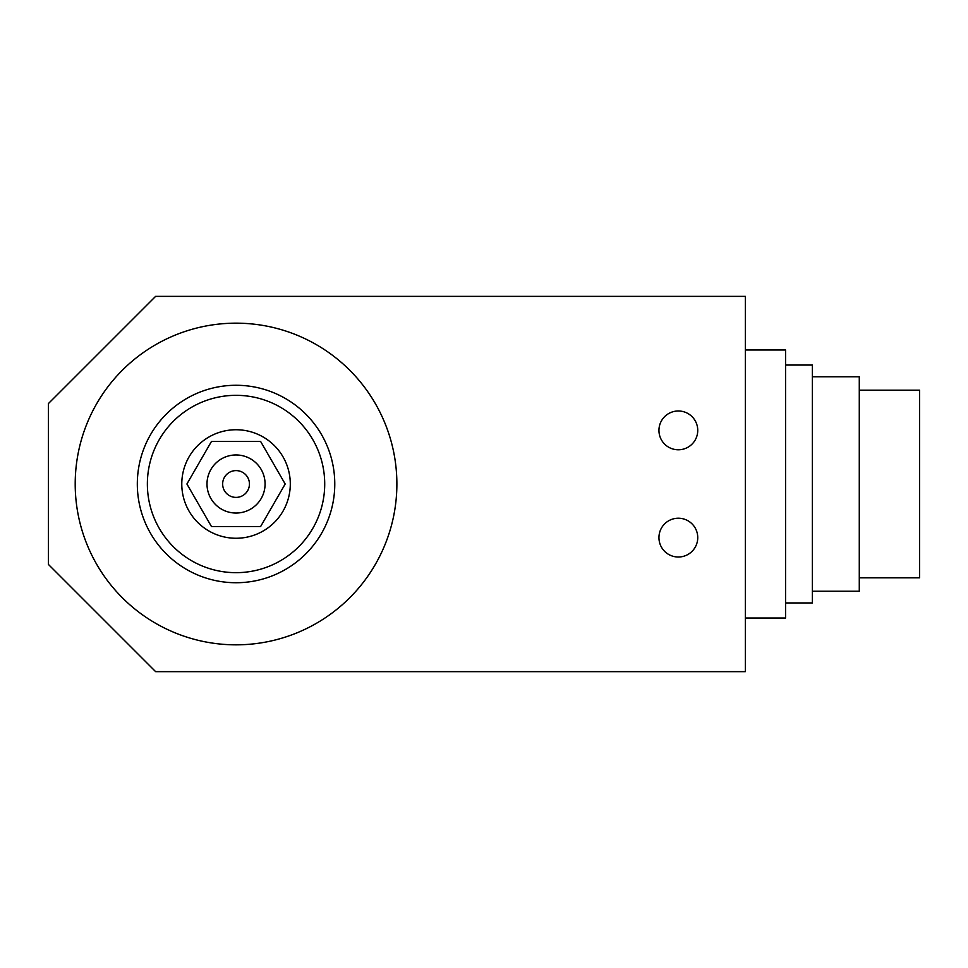 <?xml version="1.0" encoding="UTF-8"?>
<svg xmlns="http://www.w3.org/2000/svg" width="968" height="968" viewBox="0 0 968 968"><rect width="100%" height="100%" fill="white"/><g stroke="black" fill="none" stroke-linecap="round" stroke-linejoin="round"><path stroke-width="1.45" d="M697.746 537.615A19.408 19.408 0 0 1 668.646 554.422A19.408 19.408 0 0 1 668.646 520.808A19.408 19.408 0 0 1 697.746 537.615M697.746 430.385A19.408 19.408 0 0 1 668.646 447.192A19.408 19.408 0 0 1 668.646 413.578A19.408 19.408 0 0 1 697.746 430.385M859.281 390.177L919.6 390.177L919.6 577.823L859.281 577.823M812.37 376.77L859.281 376.77L859.281 591.23L812.37 591.23M785.568 365.045L812.37 365.045L812.37 602.955L785.568 602.955M745.36 349.968L785.568 349.968L785.568 618.032L745.36 618.032M236.047 644.833A160.833 160.833 0 0 1 75.201 484A160.833 160.833 0 0 1 236.047 323.167A160.833 160.833 0 0 1 396.88 484A160.833 160.833 0 0 1 236.047 644.833M216.009 534.421A54.244 54.244 0 0 1 202.397 441.444A54.244 54.244 0 0 1 289.722 476.135A54.244 54.244 0 0 1 216.009 534.421M236.047 513.04A29.04 29.04 0 0 1 210.891 469.48A29.04 29.04 0 0 1 261.191 469.48A29.04 29.04 0 0 1 236.047 513.04M236.047 526.556L260.61 526.556L285.185 484L260.61 441.444L211.472 441.444L186.909 484L211.472 526.556L236.047 526.556M211.472 526.556L186.909 484L211.472 441.444M260.61 441.444L285.185 484L260.61 526.556M249.441 484A13.407 13.407 0 0 1 229.343 495.604A13.407 13.407 0 0 1 229.343 472.396A13.407 13.407 0 0 1 249.441 484M236.047 385.276A98.724 98.724 0 0 0 150.548 533.368A98.724 98.724 0 0 0 321.545 533.368A98.724 98.724 0 0 0 236.047 385.276M236.047 572.669A88.669 88.669 0 0 1 147.366 484A88.669 88.669 0 0 1 236.047 395.331A88.669 88.669 0 0 1 324.716 484A88.669 88.669 0 0 1 236.047 572.669M155.63 671.647L48.4 564.417L48.4 403.583L155.63 296.353L745.36 296.353L745.36 671.647L155.63 671.647"/></g></svg>

